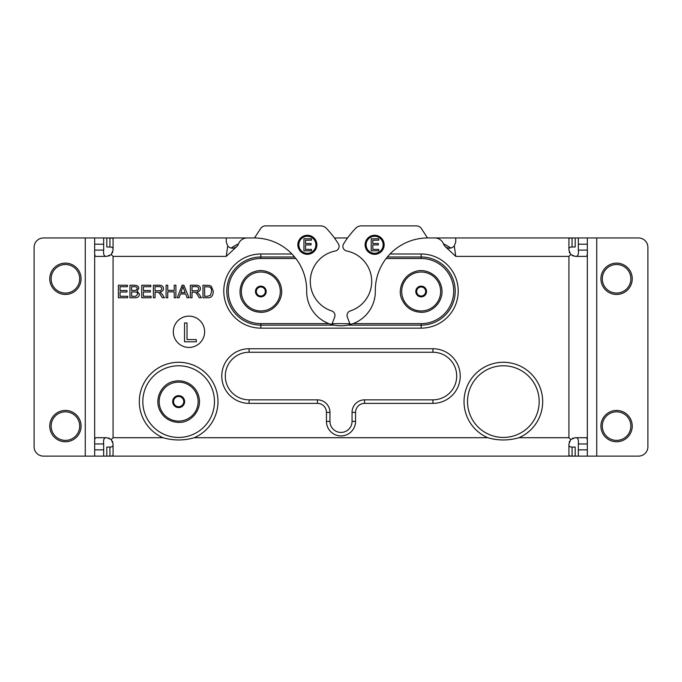 <?xml version="1.0" encoding="UTF-8"?>
<svg xmlns="http://www.w3.org/2000/svg" width="682" height="682" viewBox="0 0 682 682"><rect width="100%" height="100%" fill="white"/><g stroke="black" fill="none" stroke-linecap="round" stroke-linejoin="round"><path stroke-width="1.02" d="M196.305 341.801L184.532 341.801L184.532 322.961L187.03 322.961L187.03 339.568L196.305 339.568L196.305 341.801M188.965 316.124A15.66 15.66 0 0 0 175.41 339.61A15.66 15.66 0 0 0 202.528 339.61A15.66 15.66 0 0 0 188.965 316.124M256.313 291.495A4.518 4.518 0 0 0 260.831 296.014A4.518 4.518 0 0 0 265.349 291.495A4.518 4.518 0 0 0 260.831 286.977A4.518 4.518 0 0 0 256.313 291.495M568.924 249.365C568.865 247.788 569.913 247.003 572.062 247.012L575.19 246.978L575.19 237.958L455.747 237.958L455.747 241.965L454.314 245.946C451.45 248.725 448.415 248.93 445.21 246.543A6.266 6.266 0 0 1 443.598 244.122A9.395 9.395 0 0 0 434.775 237.958L427.776 237.958A52.463 52.463 0 0 0 390.027 253.994L387.342 256.995L421.144 256.995A34.074 34.074 0 0 1 455.209 291.069A34.074 34.074 0 0 1 421.144 325.144L347.794 325.144C343.268 326.005 338.732 326.005 334.206 325.144L328.954 323.635A34.322 34.322 0 0 1 306.678 291.069A52.463 52.463 0 0 0 295.852 258.495L291.973 253.994A52.463 52.463 0 0 0 254.224 237.958L247.225 237.958A9.395 9.395 0 0 0 238.402 244.122A6.266 6.266 0 0 1 236.79 246.543C233.423 248.939 230.388 248.734 227.686 245.946L226.254 256.372L236.79 246.543M573.195 237.958L572.062 237.975C570.033 237.958 568.984 238.325 568.924 239.058L568.924 250.106L570.757 254.539L568.924 256.372L570.757 254.539L575.19 256.372L586.239 256.372C587.202 256.048 587.569 253.96 587.338 250.106L587.338 237.958L578.319 237.958L578.319 244.216L587.338 244.216M569.564 252.86L569.248 252.093M108.796 438.032L109.563 438.347M113.076 444.707C113.135 446.284 112.087 447.068 109.938 447.06L106.81 447.102L106.81 456.122L109.938 456.096C111.967 456.113 113.016 455.755 113.076 455.022L113.076 443.965L111.243 439.54L113.076 437.708L111.243 439.54L106.81 437.708L95.761 437.708C94.798 438.023 94.431 440.112 94.662 443.965L94.662 456.122L103.681 456.122L43.495 456.122A9.395 9.395 0 0 1 34.1 446.727L34.1 247.353A9.395 9.395 0 0 1 43.495 237.958L85.267 237.958L85.267 456.122M106.068 256.372C104.005 256.236 103.204 254.147 103.681 250.106L94.662 250.106C94.431 253.96 94.798 256.048 95.761 256.372L106.81 256.372L111.243 254.539L113.076 256.372L111.243 254.539L113.076 250.106L113.076 239.058C113.016 238.325 111.967 237.958 109.938 237.975L106.81 237.958L106.81 246.978L109.938 247.012C112.087 247.003 113.135 247.788 113.076 249.365M109.563 255.733L108.796 256.048M103.681 250.106L103.681 237.958L94.662 237.958L94.662 244.216L103.681 244.216M94.662 443.965L103.681 443.965L103.681 443.13L103.681 443.965C103.204 439.924 104.005 437.835 106.068 437.708M575.932 437.708C577.995 437.835 578.796 439.924 578.319 443.965L578.319 456.122L587.338 456.122L587.338 449.856L578.319 449.856M587.338 250.106L578.319 250.106L578.319 250.95L578.319 250.106C578.796 254.147 577.995 256.236 575.932 256.372M573.204 256.048L572.437 255.733M578.319 443.965L587.338 443.965C587.569 440.112 587.202 438.023 586.239 437.708L575.19 437.708L570.757 439.54L568.924 437.708L570.757 439.54L568.924 443.965L568.924 455.022C568.984 455.755 570.033 456.113 572.062 456.096L575.19 456.122L575.19 447.102L575.19 456.122L565.796 456.122M572.437 438.347L573.204 438.032M94.662 251.326L94.662 442.754M587.338 442.754L587.338 251.326M227.686 245.946L226.254 241.965L226.254 237.958L108.805 237.958M445.21 246.543L455.747 256.372L454.314 245.946M575.19 447.102L572.062 447.06C569.913 447.068 568.865 446.284 568.924 444.707M587.338 443.965L587.338 449.856M569.248 441.987L569.564 441.211M578.319 250.106L578.319 244.216M94.662 250.106L94.662 244.216M112.752 252.093L112.436 252.86M103.681 443.965L103.681 449.856L94.662 449.856M112.436 441.211L112.752 441.987M587.338 456.122L596.733 456.122L596.733 237.958L587.338 237.958M596.733 237.958L638.505 237.958A9.395 9.395 0 0 1 647.9 247.353L647.9 446.727A9.395 9.395 0 0 1 638.505 456.122L596.733 456.122M116.204 456.122L103.681 456.122L103.681 449.856M94.662 237.958L85.267 237.958M49.76 278.793A15.66 15.66 0 0 1 65.412 263.133A15.66 15.66 0 0 1 81.073 278.793A15.66 15.66 0 0 1 65.412 294.454A15.66 15.66 0 0 1 49.76 278.793M49.76 426.105A15.66 15.66 0 0 1 65.412 410.445A15.66 15.66 0 0 1 81.073 426.105A15.66 15.66 0 0 1 65.412 441.766A15.66 15.66 0 0 1 49.76 426.105M600.927 278.793A15.66 15.66 0 0 1 616.588 263.133A15.66 15.66 0 0 1 632.24 278.793A15.66 15.66 0 0 1 616.588 294.454A15.66 15.66 0 0 1 600.927 278.793M600.927 426.105A15.66 15.66 0 0 1 616.588 410.445A15.66 15.66 0 0 1 632.24 426.105A15.66 15.66 0 0 1 616.588 441.766A15.66 15.66 0 0 1 600.927 426.105M385.62 456.122L395.637 456.122M286.363 456.122L296.38 456.122M334.206 325.144L260.856 325.144A34.074 34.074 0 0 1 226.791 291.069A34.074 34.074 0 0 1 260.856 256.995L294.658 256.995M353.046 323.635A34.322 34.322 0 0 0 375.322 291.069A52.463 52.463 0 0 1 386.148 258.495L421.144 258.495A32.566 32.566 0 0 1 453.709 291.069A32.566 32.566 0 0 1 421.144 323.635L353.046 323.635L347.794 325.144M387.342 256.995L386.148 258.495M355.552 421.374L352.048 421.374A11.048 11.048 0 0 1 341 432.422A11.048 11.048 0 0 1 329.952 421.374L329.952 412.38A12.523 12.523 0 0 0 317.428 399.848L249.083 399.848A23.802 23.802 0 0 1 225.29 376.046A23.802 23.802 0 0 1 249.083 352.253L432.917 352.253A23.802 23.802 0 0 1 456.71 376.046A23.802 23.802 0 0 1 432.917 399.848L364.572 399.848A12.523 12.523 0 0 0 352.048 412.38L352.048 421.374A11.048 11.048 0 0 1 341 432.422A11.048 11.048 0 0 1 329.952 421.374L326.448 421.374A14.552 14.552 0 0 0 341 435.926A14.552 14.552 0 0 0 355.552 421.374L355.552 412.38A9.019 9.019 0 0 1 364.572 403.36L432.917 403.36A27.306 27.306 0 0 0 460.222 376.046A27.306 27.306 0 0 0 432.917 348.741L432.917 352.253A23.802 23.802 0 0 1 456.71 376.046A23.802 23.802 0 0 1 432.917 399.848L432.917 403.36M195.581 290.762C197.686 290.72 198.718 290.021 198.667 288.648C198.701 287.378 197.806 286.704 195.981 286.619L192.017 286.619L192.017 290.762L195.581 290.762M163.015 437.708C173.441 440.708 183.859 440.708 194.276 437.708A39.334 39.334 0 0 0 183.987 362.645A39.334 39.334 0 0 0 163.015 437.708L113.076 437.708L113.076 256.372L226.254 256.372M214.472 401.613A35.822 35.822 0 0 1 160.739 432.635A35.822 35.822 0 0 1 160.739 370.582A35.822 35.822 0 0 1 214.472 401.613A35.822 35.822 0 0 1 160.739 432.635A35.822 35.822 0 0 1 160.739 370.582A35.822 35.822 0 0 1 214.472 401.613M487.724 437.708C498.141 440.708 508.559 440.708 518.985 437.708A39.334 39.334 0 0 0 508.695 362.645A39.334 39.334 0 0 0 487.724 437.708L194.276 437.708M573.195 456.122L108.805 456.122M539.181 401.613A35.822 35.822 0 0 1 485.439 432.635A35.822 35.822 0 0 1 485.439 370.582A35.822 35.822 0 0 1 539.181 401.613A35.822 35.822 0 0 1 485.439 432.635A35.822 35.822 0 0 1 485.439 370.582A35.822 35.822 0 0 1 539.181 401.613M158.625 290.762C160.73 290.72 161.762 290.021 161.702 288.648C161.736 287.378 160.841 286.704 159.025 286.619L155.061 286.619L155.061 290.762L158.625 290.762M134.311 290.489L135.897 290.353L137.167 288.631C137.346 287.301 136.332 286.662 134.115 286.713L131.609 286.713L131.609 290.489L134.311 290.489M134.729 296.278L135.863 296.218L137.704 294.121C137.73 292.655 136.664 291.939 134.507 291.973L131.609 291.973L131.609 296.278L134.729 296.278M185.154 292.621L182.955 286.551L180.892 292.621L185.154 292.621M207.302 296.278L210.371 295.4L211.616 291.402C211.497 288.844 210.764 287.369 209.408 286.969L204.634 286.713L204.634 296.278L207.302 296.278M202.972 297.761L202.972 285.229L209.519 285.417L211.352 286.312L213.33 291.427C213.031 295.962 211.088 298.077 207.499 297.761L202.972 297.761M177.286 297.761L182.103 285.229L183.893 285.229L189.008 297.761L187.124 297.761L185.666 293.968L180.415 293.968L179.042 297.761L177.286 297.761M166.076 297.761L166.076 285.229L167.738 285.229L167.738 290.379L174.234 290.379L174.234 285.229L175.896 285.229L175.896 297.761L174.234 297.761L174.234 291.862L167.738 291.862L167.738 297.761L166.076 297.761M118.378 297.761L118.378 285.229L127.449 285.229L127.449 286.713L120.041 286.713L120.041 290.541L126.98 290.541L126.98 292.024L120.041 292.024L120.041 296.278L127.73 296.278L127.73 297.761L118.378 297.761M129.947 297.761L129.947 285.229L134.644 285.229C137.389 285.349 138.77 286.414 138.796 288.443L137.039 291.095L139.409 294.13C139.29 296.627 137.73 297.838 134.721 297.761L129.947 297.761M141.728 297.761L141.728 285.229L150.799 285.229L150.799 286.713L143.391 286.713L143.391 290.541L150.33 290.541L150.33 292.024L143.391 292.024L143.391 296.278L151.089 296.278L151.089 297.761L141.728 297.761M153.399 297.761L153.399 285.229L158.957 285.229C161.958 285.212 163.45 286.355 163.416 288.648C163.433 290.515 162.265 291.649 159.886 292.058L162.256 294.351L164.422 297.761L162.35 297.761L160.696 295.153C159.435 293.149 158.505 292.177 157.909 292.246L155.061 292.194L155.061 297.761L153.399 297.761M190.355 297.761L190.355 285.229L195.913 285.229C198.922 285.212 200.406 286.355 200.372 288.648C200.397 290.515 199.221 291.649 196.851 292.058L199.221 294.351L201.386 297.761L199.315 297.761L197.652 295.153C196.39 293.149 195.461 292.177 194.864 292.246L192.017 292.194L192.017 297.761L190.355 297.761M575.19 237.958L575.19 246.978M106.81 246.978L106.81 237.958M575.19 456.122L578.319 456.122M34.1 446.727L34.1 247.353A9.395 9.395 0 0 1 43.495 237.958L254.497 237.958L260.584 228.615A6.01 6.01 0 0 1 265.622 225.878L320.659 225.878A7.826 7.826 0 0 1 326.294 228.274A91.013 91.013 0 0 1 338.417 243.926A4.697 4.697 0 0 1 335.322 250.993A31.031 31.031 0 0 0 331.708 310.941A4.697 4.697 0 0 1 334.7 316.942A78.123 78.123 0 0 1 331.64 324.513M647.9 446.727L647.9 247.353A9.395 9.395 0 0 0 638.505 237.958L427.503 237.958L421.416 228.615A6.01 6.01 0 0 0 416.378 225.878L361.341 225.878A7.826 7.826 0 0 0 355.706 228.274A91.013 91.013 0 0 0 343.583 243.926A4.697 4.697 0 0 0 346.678 250.993A31.031 31.031 0 0 1 350.292 310.941A4.697 4.697 0 0 0 347.3 316.942A78.123 78.123 0 0 0 350.36 324.513M347.573 237.958L334.427 237.958M79.7 278.793A14.279 14.279 0 0 1 65.412 293.072A14.279 14.279 0 0 1 51.133 278.793A14.279 14.279 0 0 1 65.412 264.514A14.279 14.279 0 0 1 79.7 278.793M79.7 426.105A14.279 14.279 0 0 1 65.412 440.384A14.279 14.279 0 0 1 51.133 426.105A14.279 14.279 0 0 1 65.412 411.826A14.279 14.279 0 0 1 79.7 426.105M630.867 278.793A14.279 14.279 0 0 1 616.588 293.072A14.279 14.279 0 0 1 602.3 278.793A14.279 14.279 0 0 1 616.588 264.514A14.279 14.279 0 0 1 630.867 278.793M630.867 426.105A14.279 14.279 0 0 1 616.588 440.384A14.279 14.279 0 0 1 602.3 426.105A14.279 14.279 0 0 1 616.588 411.826A14.279 14.279 0 0 1 630.867 426.105M421.169 296.014A4.518 4.518 0 0 0 425.687 291.495A4.518 4.518 0 0 0 421.169 286.977A4.518 4.518 0 0 0 416.651 291.495A4.518 4.518 0 0 0 421.169 296.014M450.87 248.069A52.608 52.608 0 0 0 443.496 243.858M381.161 237.865A9.522 9.522 0 0 1 377.376 253.917A9.522 9.522 0 0 1 365.373 242.604A9.522 9.522 0 0 1 381.161 237.865M378.74 250.805L371.213 250.805L371.213 238.785L378.74 238.785L378.74 240.209L372.815 240.209L372.815 243.5L378.34 243.5L378.34 244.923L372.815 244.923L372.815 249.39L378.74 249.39L378.74 250.805M380.479 238.598A8.516 8.516 0 0 0 366.345 242.835A8.516 8.516 0 0 0 377.086 252.954A8.516 8.516 0 0 0 380.479 238.598M231.13 248.069A52.608 52.608 0 0 1 238.504 243.858M313.891 251.726A9.522 9.522 0 0 1 298.102 246.986A9.522 9.522 0 0 1 310.105 235.682A9.522 9.522 0 0 1 313.891 251.726M311.469 250.805L303.942 250.805L303.942 238.785L311.469 238.785L311.469 240.209L305.545 240.209L305.545 243.5L311.069 243.5L311.069 244.923L305.545 244.923L305.545 249.39L311.469 249.39L311.469 250.805M313.209 250.993A8.516 8.516 0 0 0 309.816 236.637A8.516 8.516 0 0 0 299.074 246.756A8.516 8.516 0 0 0 313.209 250.993M241.36 291.495A19.471 19.471 0 0 0 260.831 310.966A19.471 19.471 0 0 0 280.302 291.495A19.471 19.471 0 0 0 260.831 272.024A19.471 19.471 0 0 0 241.36 291.495M260.831 296.858A5.362 5.362 0 0 0 266.193 291.495A5.362 5.362 0 0 0 260.831 286.133A5.362 5.362 0 0 0 255.469 291.495A5.362 5.362 0 0 0 260.831 296.858M328.954 323.635L260.856 323.635A32.566 32.566 0 0 1 228.291 291.069A32.566 32.566 0 0 1 260.856 258.495L295.852 258.495M455.747 256.372L568.924 256.372L568.924 437.708L518.985 437.708M572.062 447.06L572.062 456.096M572.062 237.975L572.062 247.012M109.938 247.012L109.938 237.975M109.938 456.096L109.938 447.06M291.973 253.994L260.856 253.994A37.075 37.075 0 0 0 223.781 291.069A37.075 37.075 0 0 0 260.856 328.144L421.144 328.144A37.075 37.075 0 0 0 458.219 291.069A37.075 37.075 0 0 0 421.144 253.994L390.027 253.994M260.856 258.495L260.856 253.994M260.856 323.635L260.856 328.144M421.144 323.635L421.144 328.144M421.144 258.495L421.144 253.994M326.448 412.38L329.952 412.38A12.523 12.523 0 0 0 317.428 399.848L317.428 403.36A9.019 9.019 0 0 1 326.448 412.38L326.448 421.374M249.083 403.36L249.083 399.848A23.802 23.802 0 0 1 225.29 376.046A23.802 23.802 0 0 1 249.083 352.253L249.083 348.741A27.306 27.306 0 0 0 221.778 376.046A27.306 27.306 0 0 0 249.083 403.36L317.428 403.36M364.572 403.36L364.572 399.848A12.523 12.523 0 0 0 352.048 412.38L355.552 412.38M432.917 348.741L249.083 348.741M173.526 401.613A5.124 5.124 0 0 0 178.65 406.736A5.124 5.124 0 0 0 183.773 401.613A5.124 5.124 0 0 0 178.65 396.489A5.124 5.124 0 0 0 173.526 401.613M178.65 407.58A5.968 5.968 0 0 0 184.617 401.613A5.968 5.968 0 0 0 178.65 395.645A5.968 5.968 0 0 0 172.682 401.613A5.968 5.968 0 0 0 178.65 407.58M159.162 401.613A19.488 19.488 0 0 0 178.65 421.101A19.488 19.488 0 0 0 198.138 401.613A19.488 19.488 0 0 0 178.65 382.125A19.488 19.488 0 0 0 159.162 401.613M421.169 296.858A5.362 5.362 0 0 0 426.531 291.495A5.362 5.362 0 0 0 421.169 286.133A5.362 5.362 0 0 0 415.807 291.495A5.362 5.362 0 0 0 421.169 296.858M401.698 291.495A19.471 19.471 0 0 0 421.169 310.966A19.471 19.471 0 0 0 440.64 291.495A19.471 19.471 0 0 0 421.169 272.024A19.471 19.471 0 0 0 401.698 291.495M260.831 312.288C273.405 312.706 284.019 299.875 281.257 287.599C278.546 274.104 264.301 268.069 255.025 271.53C242.34 274.727 235.87 291.061 242.928 302.083C247.097 308.639 253.065 312.041 260.831 312.288M178.65 422.405C191.079 422.942 202.162 409.899 198.939 397.077C197.865 392.465 195.521 388.638 191.906 385.586C186.629 381.426 180.704 380.002 174.115 381.315C163.092 383.105 154.251 396.753 159.315 409.268C163.075 417.589 169.52 421.97 178.65 422.405M421.169 312.288C433.743 312.706 444.366 299.875 441.595 287.599C438.884 274.104 424.639 268.069 415.372 271.53C402.192 275.494 397.521 290.242 401.834 299.151C405.594 307.48 412.039 311.862 421.169 312.288M349.985 323.694L332.032 323.643"/></g></svg>
